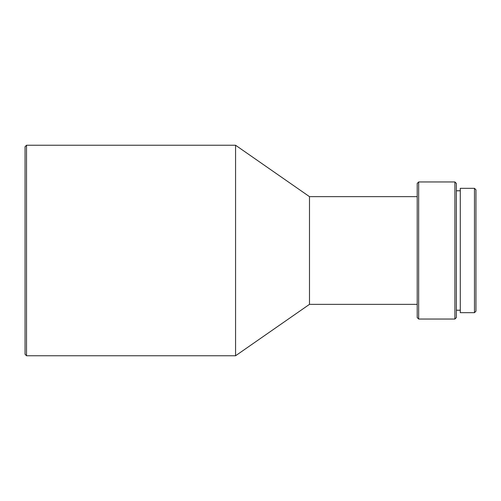 <?xml version="1.0" encoding="UTF-8"?>
<svg xmlns="http://www.w3.org/2000/svg" width="501" height="501" viewBox="0 0 501 501"><rect width="100%" height="100%" fill="white"/><g stroke="black" fill="none" stroke-linecap="round" stroke-linejoin="round"><path stroke-width="0.75" d="M474.478 312.674L475.95 311.209L475.95 189.791L474.478 188.326L460.281 188.326L460.281 312.674L474.478 312.674L474.478 188.326M460.281 190.775L456.367 190.775M460.281 310.225L456.367 310.225M454.895 319.043L456.367 317.571L456.367 183.429L454.895 181.957L418.667 181.957L418.667 319.043L454.895 319.043L454.895 181.957M418.667 319.043L417.201 317.571L417.201 183.429L418.667 181.957M417.201 196.649L309.493 196.649L235.57 145.24L26.522 145.24L26.522 355.76L235.57 355.76L235.57 145.24M417.201 304.351L309.493 304.351L309.493 196.649M309.493 304.351L235.57 355.76M26.522 355.76L25.05 354.288L25.05 146.712L26.522 145.24"/></g></svg>
